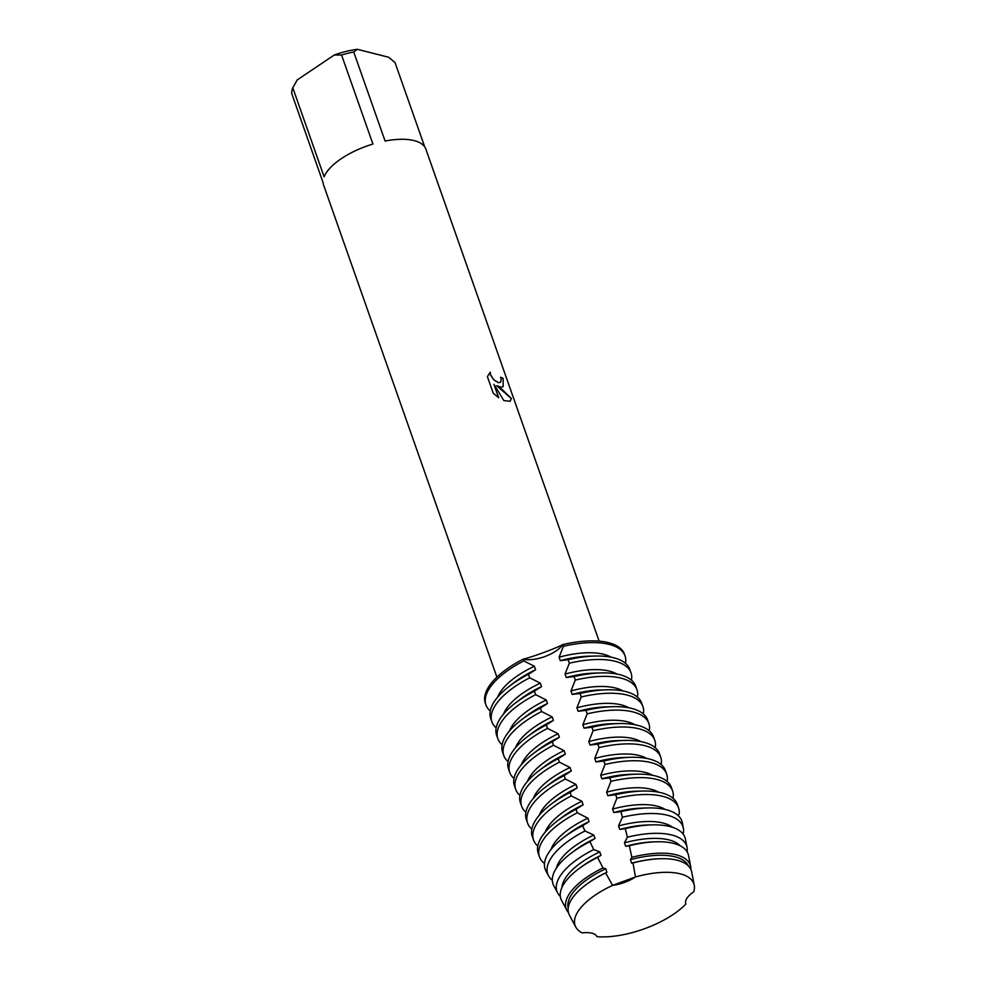 <?xml version="1.0" encoding="UTF-8"?>
<svg xmlns="http://www.w3.org/2000/svg" width="986" height="986" viewBox="0 0 986 986"><rect width="100%" height="100%" fill="white"/><g stroke="black" fill="none" stroke-linecap="round" stroke-linejoin="round"><path stroke-width="1.48" d="M575.75 927.025A62.931 26.104 160.6 0 1 612.589 885.366A62.931 26.104 160.6 0 0 581.999 932.879A24.44 10.131 -19.4 0 1 597.011 936.7A62.931 26.104 160.6 0 0 685.899 904.014A24.44 10.131 -19.4 0 1 685.788 903.718A24.44 10.131 -19.4 0 1 693.774 891.788A62.931 26.104 160.6 0 0 680.266 873.855A62.931 26.104 160.6 0 0 635.465 876.948A24.44 10.131 -19.4 0 1 612.589 885.366L635.465 876.948L612.589 885.366L605.663 872.992A64.953 26.93 160.6 0 0 590.047 881.854A64.953 26.93 160.6 0 0 585.339 885.206A64.953 26.93 160.6 0 0 569.427 915.144L575.75 927.025A62.931 26.104 160.6 0 0 581.999 932.879M500.346 382.42L501.233 380.103L500.617 377.231A54.193 22.468 -19.4 0 1 503.168 378.439L503.168 386.685L500.987 387.116L496.673 385.674L501.689 389.1L511.327 398.467L510.193 401.253L503.895 400.624L493.961 384.367L498.682 397.752L493.222 393.167L487.404 376.652L490.239 372.153L490.683 375.074L494.011 379.992L498.423 382.593L500.395 382.371L498.361 382.63L493.949 380.029L490.621 375.124L490.178 372.19M599.131 641.147L425.841 149.096A54.193 22.468 160.6 0 0 414.182 140.616A54.193 22.468 160.6 0 0 385.095 141.035L353.74 51.999A54.193 22.468 160.6 0 0 341.575 55.019L372.93 144.042A54.193 22.468 160.6 0 0 324.123 176.814L292.78 87.779A54.193 22.468 160.6 0 0 291.757 93.621L323.112 182.656A54.193 22.468 160.6 0 0 323.618 185.097L496.895 677.148M589.086 821.634A63.708 26.425 160.6 0 0 572.767 830.804A63.708 26.425 160.6 0 0 568.146 834.094L563.659 837.508A72.459 30.048 160.6 0 1 568.91 833.762A72.459 30.048 160.6 0 1 582.578 825.75L589.086 821.634L587.866 818.158L577.241 812.784L576.021 809.309L583.145 804.761L581.925 801.285L571.301 795.912L570.081 792.436L577.204 787.876L575.984 784.412L565.36 779.026L564.128 775.563L571.264 771.003L570.044 767.527L559.407 762.153L558.187 758.69L565.311 754.13L564.091 750.654L553.466 745.28L552.246 741.805L559.37 737.245L558.15 733.781L547.526 728.395L546.306 724.932L553.429 720.372L552.209 716.896L541.585 711.522L540.365 708.059L547.489 703.499L546.269 700.023L535.644 694.649L534.412 691.174L541.548 686.613L540.316 683.15L529.692 677.776L528.471 674.301L535.595 669.74L534.375 666.265L523.751 660.891L523.147 659.153C531.491 657.329 556.166 648.258 562.784 644.585A24.44 10.131 -19.4 0 1 523.147 659.153A73.74 30.578 160.6 0 0 485.691 704.053M624.73 655.098A73.74 30.578 160.6 0 0 608.584 642.675A73.74 30.578 160.6 0 0 562.784 644.585L563.4 646.311A73.74 30.578 -19.4 0 1 609.188 644.413A73.74 30.578 -19.4 0 1 625.062 655.949A73.74 30.578 -19.4 0 1 625.691 662.161L625.013 662.9M503.143 386.697L503.106 378.488A54.107 22.444 160.6 0 0 500.641 377.305M510.156 401.277L511.266 398.504L496.673 385.674M498.583 397.691L493.961 384.367M292.78 87.779L297.328 79.792A49.547 20.546 160.6 0 0 297.267 79.891A49.547 20.546 160.6 0 0 297.242 79.928M297.267 79.891L334.217 55.031L341.575 55.019M353.74 51.999L357.376 49.3A49.547 20.546 160.6 0 0 334.217 55.031M357.376 49.3L388.558 57.237L395.004 62.5L424.719 146.877M528.471 674.301A73.74 30.578 160.6 0 0 514.852 682.312A73.74 30.578 160.6 0 0 509.515 686.12A73.74 30.578 160.6 0 0 490.683 718.338L491.903 721.814A73.74 30.578 -19.4 0 1 516.085 685.775A73.74 30.578 -19.4 0 1 529.692 677.776M535.595 669.74A63.708 26.425 160.6 0 0 519.277 678.91A63.708 26.425 160.6 0 0 514.655 682.201L509.515 686.12M631.003 672.834L629.783 669.358A73.74 30.578 160.6 0 0 613.908 657.822A73.74 30.578 160.6 0 0 594.915 656.047A73.74 30.578 160.6 0 0 568.121 659.72L569.341 663.196A73.74 30.578 -19.4 0 1 615.128 661.286A73.74 30.578 -19.4 0 1 631.003 672.834A73.74 30.578 -19.4 0 1 631.632 679.046L630.954 679.785M534.375 666.265A63.708 26.425 160.6 0 0 518.057 675.435A63.708 26.425 160.6 0 0 497.659 697.102M540.316 683.15A63.708 26.425 160.6 0 0 523.997 692.32A63.708 26.425 160.6 0 0 503.599 713.975M490.227 710.968A73.74 30.578 -19.4 0 1 485.962 704.941A73.74 30.578 -19.4 0 1 510.132 668.902A73.74 30.578 -19.4 0 1 523.751 660.891M541.548 686.613A63.708 26.425 160.6 0 0 525.218 695.783A63.708 26.425 160.6 0 0 520.608 699.086L515.456 702.993A73.74 30.578 160.6 0 0 496.624 735.223L497.844 738.687A73.74 30.578 -19.4 0 1 522.025 702.661A73.74 30.578 -19.4 0 1 535.644 694.649M625.062 655.949L624.446 654.211A73.74 30.578 160.6 0 0 608.584 642.675A73.74 30.578 160.6 0 0 562.784 644.585A24.44 10.131 160.6 0 1 523.147 659.153A73.74 30.578 160.6 0 0 485.346 703.203L485.962 704.941M534.412 691.174A73.74 30.578 160.6 0 0 520.805 699.185A73.74 30.578 160.6 0 0 515.456 702.993M636.944 689.707L635.723 686.231A73.74 30.578 160.6 0 0 619.849 674.695A73.74 30.578 160.6 0 0 600.856 672.92A73.74 30.578 160.6 0 0 574.062 676.593L575.282 680.069A73.74 30.578 -19.4 0 1 621.081 678.158A73.74 30.578 -19.4 0 1 636.944 689.707A73.74 30.578 -19.4 0 1 637.585 695.919L636.894 696.658M546.269 700.023A63.708 26.425 160.6 0 0 529.938 709.193A63.708 26.425 160.6 0 0 509.552 730.86M547.489 703.499A63.708 26.425 160.6 0 0 531.158 712.656A63.708 26.425 160.6 0 0 526.549 715.959L521.397 719.879A73.74 30.578 160.6 0 0 502.564 752.096L503.797 755.572A73.74 30.578 -19.4 0 1 527.966 719.533A73.74 30.578 -19.4 0 1 541.585 711.522M540.365 708.059A73.74 30.578 160.6 0 0 526.746 716.058A73.74 30.578 160.6 0 0 521.397 719.879M642.897 706.58L641.664 703.117A73.74 30.578 160.6 0 0 625.802 691.568A73.74 30.578 160.6 0 0 606.797 689.806A73.74 30.578 160.6 0 0 580.014 693.478L581.235 696.942A73.74 30.578 -19.4 0 1 627.022 695.044A73.74 30.578 -19.4 0 1 642.897 706.58A73.74 30.578 -19.4 0 1 643.525 712.792L642.835 713.531M552.209 716.896A63.708 26.425 160.6 0 0 535.879 726.066A63.708 26.425 160.6 0 0 515.493 747.733M553.429 720.372A63.708 26.425 160.6 0 0 537.111 729.541A63.708 26.425 160.6 0 0 532.489 732.832L527.35 736.752A73.74 30.578 160.6 0 0 508.517 768.969L509.737 772.445A73.74 30.578 -19.4 0 1 533.907 736.406A73.74 30.578 -19.4 0 1 547.526 728.395M546.306 724.932A73.74 30.578 160.6 0 0 532.686 732.943A73.74 30.578 160.6 0 0 527.35 736.752M648.837 723.453L647.617 719.99A73.74 30.578 160.6 0 0 631.743 708.441A73.74 30.578 160.6 0 0 612.75 706.679A73.74 30.578 160.6 0 0 585.955 710.351L587.175 713.827A73.74 30.578 -19.4 0 1 632.963 711.917A73.74 30.578 -19.4 0 1 648.837 723.453A73.74 30.578 -19.4 0 1 649.466 729.665L648.788 730.416M558.15 733.781A63.708 26.425 160.6 0 0 541.832 742.951A63.708 26.425 160.6 0 0 521.434 764.606M559.37 737.245A63.708 26.425 160.6 0 0 543.052 746.414A63.708 26.425 160.6 0 0 538.43 749.717L533.29 753.624A73.74 30.578 160.6 0 0 514.458 785.854L515.678 789.318A73.74 30.578 -19.4 0 1 539.847 753.279A73.74 30.578 -19.4 0 1 553.466 745.28M552.246 741.805A73.74 30.578 160.6 0 0 538.627 749.816A73.74 30.578 160.6 0 0 533.29 753.624M654.778 740.338L653.558 736.862A73.74 30.578 160.6 0 0 637.683 725.326A73.74 30.578 160.6 0 0 618.69 723.551A73.74 30.578 160.6 0 0 591.896 727.224L593.116 730.7A73.74 30.578 -19.4 0 1 638.903 728.79A73.74 30.578 -19.4 0 1 654.778 740.338A73.74 30.578 -19.4 0 1 655.407 746.55L654.729 747.289M564.091 750.654A63.708 26.425 160.6 0 0 547.772 759.824A63.708 26.425 160.6 0 0 527.374 781.491M565.311 754.13A63.708 26.425 160.6 0 0 548.992 763.287A63.708 26.425 160.6 0 0 544.383 766.59L539.231 770.51A73.74 30.578 160.6 0 0 520.398 802.727L521.619 806.191A73.74 30.578 -19.4 0 1 545.8 770.165A73.74 30.578 -19.4 0 1 559.407 762.153M558.187 758.69A73.74 30.578 160.6 0 0 544.568 766.689A73.74 30.578 160.6 0 0 539.231 770.51M660.719 757.211L659.498 753.735A73.74 30.578 160.6 0 0 643.624 742.199A73.74 30.578 160.6 0 0 624.631 740.437A73.74 30.578 160.6 0 0 597.836 744.11L599.057 747.573A73.74 30.578 -19.4 0 1 644.844 745.675A73.74 30.578 -19.4 0 1 660.719 757.211A73.74 30.578 -19.4 0 1 661.347 763.423L660.669 764.162M570.044 767.527A63.708 26.425 160.6 0 0 553.713 776.697A63.708 26.425 160.6 0 0 533.315 798.364M571.264 771.003A63.708 26.425 160.6 0 0 554.933 780.172A63.708 26.425 160.6 0 0 550.324 783.463L545.172 787.383A73.74 30.578 160.6 0 0 526.339 819.6L527.559 823.076A73.74 30.578 -19.4 0 1 551.741 787.038A73.74 30.578 -19.4 0 1 565.36 779.026M564.128 775.563A73.74 30.578 160.6 0 0 550.521 783.562A73.74 30.578 160.6 0 0 545.172 787.383M666.659 774.084L665.439 770.621A73.74 30.578 160.6 0 0 649.564 759.072A73.74 30.578 160.6 0 0 630.572 757.31A73.74 30.578 160.6 0 0 603.777 760.982L604.997 764.458A73.74 30.578 -19.4 0 1 650.797 762.548A73.74 30.578 -19.4 0 1 666.659 774.084A73.74 30.578 -19.4 0 1 667.3 780.296L666.61 781.048M575.984 784.412A63.708 26.425 160.6 0 0 559.654 793.57A63.708 26.425 160.6 0 0 539.268 815.237M577.204 787.876A63.708 26.425 160.6 0 0 560.874 797.045A63.708 26.425 160.6 0 0 556.264 800.336L551.112 804.256A73.74 30.578 160.6 0 0 532.28 836.485L533.512 839.949A73.74 30.578 -19.4 0 1 557.682 803.91A73.74 30.578 -19.4 0 1 571.301 795.912M570.081 792.436A73.74 30.578 160.6 0 0 556.461 800.447A73.74 30.578 160.6 0 0 551.112 804.256M672.612 790.969L671.38 787.494A73.74 30.578 160.6 0 0 655.517 775.957A73.74 30.578 160.6 0 0 636.512 774.183A73.74 30.578 160.6 0 0 609.73 777.855L610.95 781.331A73.74 30.578 -19.4 0 1 656.738 779.421A73.74 30.578 -19.4 0 1 672.612 790.969A73.74 30.578 -19.4 0 1 673.241 797.181L672.551 797.92M581.925 801.285A63.708 26.425 160.6 0 0 565.594 810.455A63.708 26.425 160.6 0 0 545.209 832.11M583.145 804.761A63.708 26.425 160.6 0 0 566.827 813.918A63.708 26.425 160.6 0 0 562.205 817.221L557.065 821.141A73.74 30.578 160.6 0 0 538.233 853.358L539.453 856.822A73.74 30.578 -19.4 0 1 563.622 820.796A73.74 30.578 -19.4 0 1 577.241 812.784M576.021 809.309A73.74 30.578 160.6 0 0 562.402 817.32A73.74 30.578 160.6 0 0 557.065 821.141M678.553 807.842L677.333 804.366A73.74 30.578 160.6 0 0 661.458 792.83A73.74 30.578 160.6 0 0 642.465 791.055A73.74 30.578 160.6 0 0 615.671 794.741L616.891 798.204A73.74 30.578 -19.4 0 1 662.678 796.306A73.74 30.578 -19.4 0 1 678.553 807.842A73.74 30.578 -19.4 0 1 679.181 814.054L677.961 815.385M587.866 818.158A63.708 26.425 160.6 0 0 571.547 827.328A63.708 26.425 160.6 0 0 550.915 849.636M683.36 828.265L682.337 822.854A72.459 30.048 160.6 0 0 666.24 809.703A72.459 30.048 160.6 0 0 647.58 807.953A72.459 30.048 160.6 0 0 620.921 811.651L622.4 817.234A71.633 29.703 -19.4 0 1 667.46 815.249A71.633 29.703 -19.4 0 1 683.36 828.265A71.633 29.703 -19.4 0 1 683.458 832.763L682.731 833.589M605.663 872.992L606.92 872.265L605.7 868.789L602.976 867.927L597.602 857.413L600.979 855.38L599.759 851.916L593.732 849.575L589.936 841.65L595.039 838.507L593.806 835.043A63.708 26.425 160.6 0 0 577.488 844.201A63.708 26.425 160.6 0 0 556.375 868.173M593.806 835.043L584.969 830.988A71.633 29.703 -19.4 0 0 571.227 839.037A71.633 29.703 -19.4 0 0 548.499 875.753L545.911 870.897A72.459 30.048 160.6 0 1 563.659 837.508M595.039 838.507A63.708 26.425 160.6 0 0 578.708 847.677A63.708 26.425 160.6 0 0 574.098 850.967L570.882 853.408A69.957 29.013 160.6 0 0 553.75 885.65L557.682 893.045A68.7 28.495 -19.4 0 1 579.485 857.832A68.7 28.495 -19.4 0 1 593.732 849.575M589.936 841.65A69.957 29.013 160.6 0 0 575.96 849.796A69.957 29.013 160.6 0 0 570.882 853.408M687.032 847.492L685.467 839.271A69.957 29.013 160.6 0 0 669.925 826.551A69.957 29.013 160.6 0 0 651.906 824.875A69.957 29.013 160.6 0 0 625.309 828.647L627.379 837.2A68.7 28.495 -19.4 0 1 671.774 835.006A68.7 28.495 -19.4 0 1 687.032 847.492A68.7 28.495 -19.4 0 1 687.119 851.818M599.759 851.916A63.708 26.425 160.6 0 0 583.429 861.086A63.708 26.425 160.6 0 0 561.934 887.499M600.979 855.38A63.708 26.425 160.6 0 0 584.649 864.549A63.708 26.425 160.6 0 0 580.039 867.853L578.116 869.307A67.455 27.978 160.6 0 0 561.589 900.391L566.876 910.324A65.766 27.275 -19.4 0 1 587.742 876.616A65.766 27.275 -19.4 0 1 602.976 867.927M597.602 857.413A67.455 27.978 160.6 0 0 582.997 865.819A67.455 27.978 160.6 0 0 578.116 869.307M690.705 866.719L688.598 855.675A67.455 27.978 160.6 0 0 673.623 843.412A67.455 27.978 160.6 0 0 656.245 841.797A67.455 27.978 160.6 0 0 629.364 845.729L631.853 857.315A65.766 27.275 -19.4 0 1 676.1 854.776A65.766 27.275 -19.4 0 1 690.705 866.719A65.766 27.275 -19.4 0 1 690.903 869.504M605.7 868.789A63.708 26.425 160.6 0 0 589.369 877.959A63.708 26.425 160.6 0 0 568.195 908.131M606.92 872.265A63.708 26.425 160.6 0 0 590.589 881.435A63.708 26.425 160.6 0 0 585.98 884.725A63.708 26.425 160.6 0 0 585.659 884.972M677.308 860.273A64.953 26.93 160.6 0 0 660.571 858.72A64.953 26.93 160.6 0 0 632.987 862.947L635.465 876.948A62.931 26.104 160.6 0 1 680.266 873.855A62.931 26.104 160.6 0 1 694.243 885.292L691.728 872.08A64.953 26.93 160.6 0 0 677.308 860.273M693.774 891.788A62.931 26.104 160.6 0 0 694.243 885.292M597.011 936.7L597.011 936.7A62.931 26.104 160.6 0 0 685.899 904.014L685.664 903.336M563.4 646.311L559.087 657.194L560.307 660.657L568.121 659.72M569.341 663.196L565.027 674.067L566.247 677.53L574.062 676.593M575.282 680.069L570.968 690.939L572.188 694.415L580.002 693.478M581.235 696.942L576.909 707.812L578.129 711.288L585.955 710.351M587.175 713.827L582.849 724.698L584.082 728.161L591.896 727.224M593.116 730.7L588.802 741.571L590.022 745.046L597.836 744.11M599.057 747.573L594.743 758.444L595.963 761.919L603.777 760.982M604.997 764.458L600.684 775.329L601.904 778.792L609.73 777.855M610.95 781.331L606.624 792.202L607.844 795.677L615.671 794.741M616.891 798.204L612.565 809.075L613.797 812.55L620.921 811.651M622.4 817.234L618.518 825.96L619.738 829.423L625.309 828.647M627.379 837.2L624.458 842.833L625.679 846.296L629.364 845.729M631.853 857.315L630.399 859.706L631.619 863.181L632.987 862.947M584.981 830.988L582.59 825.738M660.164 858.732A63.708 26.425 160.6 0 0 659.77 858.744A63.708 26.425 160.6 0 0 631.619 863.181M688.302 865.831A63.708 26.425 160.6 0 0 630.399 859.706M568.466 912.629A65.766 27.275 -19.4 0 1 566.876 910.324M656.245 841.797L653.829 841.859A63.708 26.425 160.6 0 0 625.679 846.296M680.241 845.84A63.708 26.425 160.6 0 0 624.458 842.833M560.331 896.471A68.7 28.495 -19.4 0 1 557.682 893.045M651.906 824.875L647.888 824.986A63.708 26.425 160.6 0 0 619.738 829.423M672.477 827.291A63.708 26.425 160.6 0 0 618.518 825.96M552.333 880.276A71.633 29.703 -19.4 0 1 548.499 875.753M647.58 807.953L641.935 808.113A63.708 26.425 160.6 0 0 613.797 812.55M665.106 809.42A63.708 26.425 160.6 0 0 612.565 809.075M544.494 863.49A73.74 30.578 -19.4 0 1 539.453 856.822M642.465 791.055L635.995 791.228A63.708 26.425 160.6 0 0 607.844 795.677M658.574 792.189A63.708 26.425 160.6 0 0 606.624 792.202M537.777 845.988A73.74 30.578 -19.4 0 1 533.512 839.949M636.512 774.183L630.054 774.355A63.708 26.425 160.6 0 0 601.904 778.792M652.633 775.316A63.708 26.425 160.6 0 0 600.684 775.329M531.824 829.103A73.74 30.578 -19.4 0 1 527.559 823.076M630.572 757.31L624.113 757.482A63.708 26.425 160.6 0 0 595.963 761.919M646.693 758.431A63.708 26.425 160.6 0 0 594.743 758.444M525.883 812.23A73.74 30.578 -19.4 0 1 521.619 806.191M624.631 740.437L618.173 740.597A63.708 26.425 160.6 0 0 590.022 745.046M640.752 741.558A63.708 26.425 160.6 0 0 588.802 741.571M519.942 795.357A73.74 30.578 -19.4 0 1 515.678 789.318M618.69 723.551L612.22 723.724A63.708 26.425 160.6 0 0 584.082 728.161M634.811 724.685A63.708 26.425 160.6 0 0 582.849 724.698M514.002 778.472A73.74 30.578 -19.4 0 1 509.737 772.445M612.75 706.679L606.279 706.851A63.708 26.425 160.6 0 0 578.129 711.288M628.858 707.812A63.708 26.425 160.6 0 0 576.909 707.812M508.061 761.599A73.74 30.578 -19.4 0 1 503.797 755.572M606.797 689.806L600.338 689.978A63.708 26.425 160.6 0 0 572.188 694.415M622.918 690.927A63.708 26.425 160.6 0 0 570.968 690.939M502.108 744.726A73.74 30.578 -19.4 0 1 497.844 738.687M600.856 672.92L594.398 673.093A63.708 26.425 160.6 0 0 566.247 677.53M616.977 674.054A63.708 26.425 160.6 0 0 565.027 674.067M611.037 657.181A63.708 26.425 160.6 0 0 559.087 657.194M496.168 727.841A73.74 30.578 -19.4 0 1 491.903 721.814M594.915 656.047L588.445 656.22A63.708 26.425 160.6 0 0 560.307 660.657M585.98 884.725L585.339 885.206M659.77 858.744L660.571 858.72"/></g></svg>
